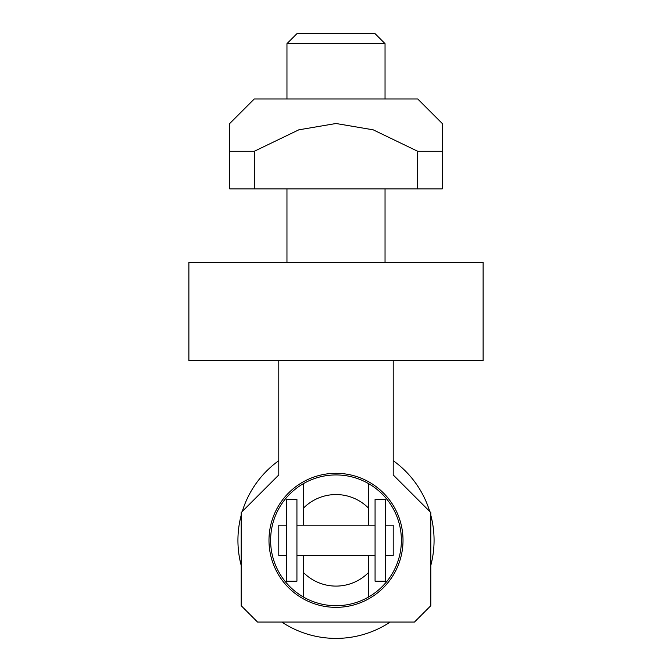 <?xml version="1.0" encoding="UTF-8"?>
<svg xmlns="http://www.w3.org/2000/svg" width="672" height="672" viewBox="0 0 672 672"><rect width="100%" height="100%" fill="white"/><g stroke="black" fill="none" stroke-linecap="round" stroke-linejoin="round"><path stroke-width="1.01" d="M303.307 555.442L303.307 572.359A45.772 45.772 0 0 0 368.693 572.359L368.693 555.442M303.307 572.359L303.307 596.946A65.386 65.386 0 0 0 368.693 596.946L368.693 572.359M303.307 596.946A65.386 65.386 0 0 1 303.307 483.697L303.307 525.202M368.693 525.202L368.693 483.697A65.386 65.386 0 0 0 303.307 483.697M278.788 460.664A98.078 98.078 0 0 0 242.264 511.459M241.198 515.214A98.078 98.078 0 0 0 241.198 565.438M281.786 622.054A98.078 98.078 0 0 0 390.214 622.054M368.693 508.292A45.772 45.772 0 0 0 303.307 508.292M368.693 483.697A65.386 65.386 0 0 1 368.693 596.946M430.802 565.438A98.078 98.078 0 0 0 430.802 515.214M429.736 511.459A98.078 98.078 0 0 0 393.212 460.664M296.932 499.456L296.932 581.188L286.306 581.188L286.306 499.456L296.932 499.456M385.694 499.456L385.694 581.188L375.068 581.188L375.068 499.456L385.694 499.456M296.932 555.442L375.068 555.442M375.068 525.202L296.932 525.202M286.306 525.202L278.788 525.202L278.788 555.442L286.306 555.442M385.694 555.442L393.212 555.442L393.212 525.202L385.694 525.202M417.69 188.882L229.748 188.882L229.748 123.505L254.268 98.986L417.732 98.986L442.252 123.505L442.252 188.882L417.69 188.882L417.69 151.276L442.252 151.276M229.748 151.276L254.31 151.276L298.805 129.83L336 123.505L373.195 129.83L417.69 151.276M385.039 98.986L385.039 43.63L375.01 33.6L296.99 33.6L286.961 43.63L286.961 98.986M385.039 262.441L385.039 188.882M286.961 188.882L286.961 262.441M286.961 43.63L385.039 43.63M254.31 151.276L254.31 188.882M268.985 540.322A67.015 67.015 0 0 1 336 473.306A67.015 67.015 0 0 1 403.015 540.322A67.015 67.015 0 0 1 336 607.345A67.015 67.015 0 0 1 268.985 540.322M393.212 360.52L393.212 474.944L430.802 512.534L430.802 605.707L414.464 622.054L257.536 622.054L241.198 605.707L241.198 512.534L278.788 474.944L278.788 360.52M188.882 262.441L483.118 262.441L483.118 360.52L188.882 360.52L188.882 262.441"/></g></svg>
